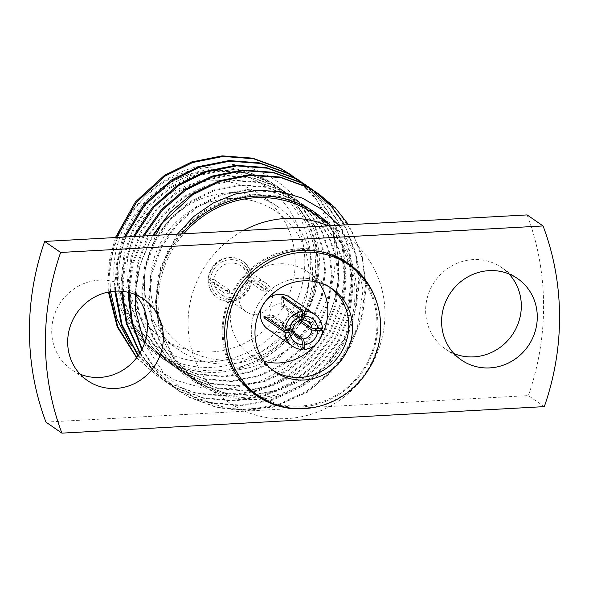 <?xml version="1.0" encoding="UTF-8"?>
<svg xmlns="http://www.w3.org/2000/svg" width="589" height="589" viewBox="0 0 589 589"><rect width="100%" height="100%" fill="white"/><g stroke="black" fill="none" stroke-linecap="round" stroke-linejoin="round"><path stroke-width="0.44" stroke-dasharray="2.94 2.21" d="M318.627 282.484A50.418 47.952 124.6 0 0 307.73 271.882L328.684 286.357A50.418 47.952 124.6 0 1 330.51 287.69A50.418 47.952 124.6 0 0 328.684 286.357A50.418 47.952 124.6 0 0 299.676 278.28A50.418 47.952 124.6 0 0 253.594 314.909A50.418 47.952 124.6 0 0 271.367 369.332A50.418 47.952 124.6 0 0 273.252 370.569A50.418 47.952 124.6 0 1 271.367 369.332L275.078 371.895M315.225 344.904A50.418 47.952 124.6 0 0 321.366 336.024M307.73 271.882A50.418 47.952 124.6 0 0 278.722 263.798A50.418 47.952 124.6 0 0 232.633 300.434A50.418 47.952 124.6 0 0 250.406 354.85A50.418 47.952 124.6 0 0 264.181 361.293M304.425 408.582A80.502 76.563 124.6 0 0 377.1 303.387M270.123 402.361A80.502 76.563 124.6 0 0 300.574 406.977A80.502 76.563 124.6 0 0 370.871 357.287A80.502 76.563 124.6 0 0 359.135 273.502M347.002 262.473A80.502 76.563 124.6 0 0 345.78 261.612A80.502 76.563 124.6 0 0 299.47 248.713A80.502 76.563 124.6 0 0 225.896 307.193A80.502 76.563 124.6 0 0 254.271 394.078A80.502 76.563 124.6 0 0 255.508 394.91M214.197 282.477L210.648 282.124A20.298 19.304 124.6 0 0 230.358 299.573A20.298 19.304 124.6 0 0 249.81 279.974L247.733 280.636A17.398 16.544 -55.4 0 1 231.079 297.231A17.398 16.544 -55.4 0 1 221.066 294.448A17.398 16.544 -55.4 0 1 214.197 282.477L229.681 293.175L224.998 293.432L208.778 282.227A22.235 21.145 -55.4 0 0 217.584 297.916L217.091 297.57A22.235 21.145 -55.4 0 1 209.257 273.576A22.235 21.145 -55.4 0 1 229.577 257.43A22.235 21.145 -55.4 0 1 242.366 260.993A22.235 21.145 -55.4 0 1 250.2 284.988A22.235 21.145 -55.4 0 1 229.879 301.134A22.235 21.145 -55.4 0 1 217.091 297.57M263.217 291.327A17.398 16.544 124.6 0 0 263.195 288.477L267.885 288.22A22.235 21.145 -55.4 0 1 267.907 291.069L263.217 291.327L247.733 280.636M224.998 293.432A22.235 21.145 -55.4 0 1 224.976 290.583L208.756 279.377L214.182 279.628A17.398 16.544 -55.4 0 1 230.836 263.025A17.398 16.544 -55.4 0 1 240.842 265.816A17.398 16.544 -55.4 0 1 247.711 277.787L263.195 288.477M255.898 314.379A17.398 16.544 124.6 0 0 271.801 301.737A17.398 16.544 124.6 0 0 265.668 282.963A17.398 16.544 124.6 0 0 255.655 280.173A17.398 16.544 124.6 0 0 239.752 292.814A17.398 16.544 124.6 0 0 245.885 311.596A17.398 16.544 124.6 0 0 255.898 314.379M267.885 288.22L251.665 277.014A22.235 21.145 -55.4 0 0 242.852 261.332L242.366 260.993M267.907 291.069L251.687 279.871A22.235 21.145 -55.4 0 1 230.373 301.472A22.235 21.145 -55.4 0 1 217.584 297.916M208.756 279.377A22.235 21.145 -55.4 0 1 230.063 257.768A22.235 21.145 -55.4 0 1 242.852 261.332M229.416 192.846A86.995 82.732 124.6 0 0 227.899 192.92A86.995 82.732 124.6 0 0 148.391 256.119A86.995 82.732 124.6 0 0 179.056 350.006A86.995 82.732 124.6 0 0 229.099 363.95A86.995 82.732 124.6 0 0 308.607 300.751A86.995 82.732 124.6 0 0 277.942 206.857A86.995 82.732 124.6 0 0 239.053 193.059M229.165 198.515A82.158 78.138 -55.4 0 1 309.188 274.916A82.158 78.138 -55.4 0 1 230.292 360.048A82.158 78.138 -55.4 0 1 150.269 283.648A82.158 78.138 -55.4 0 1 229.165 198.515M210.457 180.867A86.995 82.732 -55.4 0 1 260.493 194.804A86.995 82.732 -55.4 0 1 291.157 288.698A86.995 82.732 -55.4 0 1 211.65 351.891A86.995 82.732 -55.4 0 1 161.607 337.953A86.995 82.732 -55.4 0 1 130.942 244.06A86.995 82.732 -55.4 0 1 210.457 180.867M304.822 261.229A96.964 92.215 -55.4 0 1 211.716 361.698A96.964 92.215 -55.4 0 1 117.277 271.536A96.964 92.215 -55.4 0 1 210.383 171.06A96.964 92.215 -55.4 0 1 304.822 261.229M113.832 272.641A101.794 96.81 124.6 0 0 154.421 350.985A101.794 96.81 124.6 0 0 257.29 354.107A101.794 96.81 124.6 0 0 310.727 261.818A101.794 96.81 124.6 0 0 270.137 183.473A101.794 96.81 124.6 0 0 167.269 180.352A101.794 96.81 124.6 0 0 113.832 272.641M328.228 225.845A101.794 96.81 -55.4 0 1 344.374 234.761A101.794 96.81 -55.4 0 1 384.963 313.105A101.794 96.81 -55.4 0 1 329.487 406.528A101.794 96.81 -55.4 0 1 244.81 411.181A101.794 96.81 -55.4 0 1 228.657 402.265A101.794 96.81 -55.4 0 1 188.068 323.921A101.794 96.81 -55.4 0 1 243.552 230.498M314.371 214.035A101.794 96.81 -55.4 0 1 354.961 292.38A101.794 96.81 -55.4 0 1 301.524 384.669A101.794 96.81 -55.4 0 1 198.655 381.539A101.794 96.81 -55.4 0 1 158.066 303.195A101.794 96.81 -55.4 0 1 183.79 233.781M315.645 265.212A101.794 96.81 -55.4 0 1 262.208 357.501A101.794 96.81 -55.4 0 1 159.339 354.379A101.794 96.81 -55.4 0 1 118.75 276.035A101.794 96.81 -55.4 0 1 172.187 183.746A101.794 96.81 -55.4 0 1 275.056 186.868A101.794 96.81 -55.4 0 1 315.645 265.212M453.942 353.584A49.469 47.046 -55.4 0 1 445.358 348.938A49.469 47.046 -55.4 0 1 427.923 295.545A49.469 47.046 -55.4 0 1 473.136 259.609A49.469 47.046 -55.4 0 1 501.592 267.539A49.469 47.046 -55.4 0 1 508.97 273.922M80.03 374.133A49.469 47.046 -55.4 0 1 71.438 369.487A49.469 47.046 -55.4 0 1 54.004 316.094A49.469 47.046 -55.4 0 1 99.217 280.158A49.469 47.046 -55.4 0 1 127.68 288.087A49.469 47.046 -55.4 0 1 135.058 294.471M110.548 291.673L109.9 278.457C109.031 220.927 158.537 166.658 214.757 164.316C270.837 159.059 322.139 207.711 319.275 265.33C318.671 286.998 311.942 306.913 299.102 325.091A103.421 98.363 -55.4 0 0 317.221 265.124A103.421 98.363 -55.4 0 0 216.487 168.955A103.421 98.363 -55.4 0 0 117.174 276.123A103.421 98.363 -55.4 0 0 232.375 370.422C285.503 366.601 330.974 318.524 334.743 266.883C335.833 254.86 335.134 243.007 332.645 231.337L316.241 199.207L290.995 174.756M130.221 343.998L149.827 364.93L174.315 379.839L202.012 387.827L231.057 388.409L259.58 381.576L285.879 367.75L308.246 347.922L325.349 323.435A120.826 114.907 124.6 0 0 338.469 267.259A120.826 114.907 124.6 0 0 332.645 231.337M328.677 223.916A103.421 98.363 124.6 0 1 356.536 292.291A103.421 98.363 124.6 0 1 305.419 384.168A103.421 98.363 124.6 0 1 203.706 386.686C170.979 371.674 147.567 338.461 144.01 302.032L145.144 267.907L155.525 235.335M144.401 343.608L165.553 375.951L196.299 398.944L233.266 409.87L272.28 407.323L308.71 391.641L338.167 364.569L357.059 329.31L363.015 290.208L356.404 255.383L338.889 225.263M181.662 233.899A103.421 98.363 124.6 0 0 156.49 303.283A103.421 98.363 124.6 0 0 159.148 325.717L155.783 303.21L160.687 266.972L177.392 234.135M142.059 349.1L157.889 372.417L178.393 390.669L189.467 397.406L217.488 407.794L248.573 410.496L279.598 404.827L307.458 391.766L331.416 372.152L350.492 346.339L362.397 316.727L366.299 286.482L361.955 254.617L348.578 224.726M141.787 349.638L157.447 372.292L177.539 390.073L188.613 396.817L216.634 407.205L247.719 409.907L278.744 404.238L306.604 391.177L330.562 371.563L349.638 345.75L361.543 316.138L365.445 285.893L362.463 259.344L353.194 233.708L338.012 211.208L318.288 193.612M140.013 352.833L154.289 371.217L171.561 385.95L182.642 392.686L210.656 403.075L241.748 405.784L272.773 400.108L300.626 387.054L324.591 367.433L343.667 341.62L355.572 312.008L359.474 281.77L355.874 252.674L344.727 224.939M139.777 353.216L153.832 371.041L170.707 385.361L181.787 392.097L209.809 402.486L240.894 405.195L271.919 399.519L299.772 386.465L323.736 366.844L342.813 341.031L354.718 311.419L358.62 281.181L355.638 254.632L346.361 228.988L331.187 206.489L311.463 188.9M125.42 236.992L117.756 262.26L115.532 287.535L115.643 291.165M138.246 355.557L164.736 381.238L175.816 387.974L203.831 398.363L234.923 401.065L265.948 395.396L293.801 382.335L317.765 362.721L336.834 336.908L348.74 307.296L352.649 277.051L349.873 251.429L341.237 226.574L327.042 204.508L308.445 186.89M124.294 237.05L116.836 262.002L114.678 286.946L114.818 291.209M138.047 355.844L163.882 380.641L174.962 387.385L202.977 397.774L234.069 400.476L265.094 394.807L292.947 381.746L316.911 362.132L335.98 336.319L347.893 306.707L351.795 276.462L348.813 249.913L339.536 224.276L324.362 201.769L304.638 184.18M116.534 237.477L110.445 260.22L108.707 282.823L109.186 291.901M136.795 357.56L157.911 376.518L168.991 383.255L197.006 393.643L228.09 396.353L259.123 390.676L286.976 377.623L310.94 358.002L330.009 332.189L341.914 302.577L345.817 272.339L343.048 246.71L334.412 221.862L320.217 199.796L301.62 182.17M115.437 237.544L109.532 259.963L107.853 282.234L108.405 292.048M136.633 357.766L157.057 375.929L168.137 382.666L196.152 393.054L227.236 395.764L258.269 390.087L286.121 377.034L310.086 357.413L329.155 331.6L341.06 301.988L344.963 271.75L341.981 245.201L332.711 219.557L317.53 197.057L297.813 179.468M135.367 294.809A120.826 114.907 -55.4 0 1 153.633 235.438M152.603 235.497L140.101 264.49L135.234 294.662M315.689 191.911L315.27 191.602M144.055 235.968L133.166 263.887L129.197 292.542M142.855 236.034L132.172 263.843L128.336 292.335M134.587 236.491L125.236 263.769L122.35 291.341M133.423 236.55L124.257 263.791L121.503 291.268M325.349 323.435C334.5 305.065 339.05 286.46 338.992 267.62L336.223 241.998L327.587 217.142L313.392 195.077L294.794 177.458M301.863 318.973L283.611 306.361L283.559 298.24M322.441 328.434L301.45 313.93L292.078 314.445L300.574 320.313M292.078 314.445A9.704 9.233 -55.4 0 1 292.092 316.345L301.458 315.829A19.371 18.421 -55.4 0 0 301.45 313.93M298.792 320.976L292.092 316.345M302.93 348.077L283.81 334.869L283.743 325.349L293.329 331.968M283.743 325.349A9.704 9.233 -55.4 0 1 282.808 325.445A9.704 9.233 -55.4 0 1 281.873 325.452L281.94 334.972A19.371 18.421 -55.4 0 0 282.875 334.95A19.371 18.421 -55.4 0 0 283.81 334.869M279.002 303.828A9.704 9.233 -55.4 0 1 284.583 305.382A9.704 9.233 -55.4 0 1 288.006 315.859A9.704 9.233 -55.4 0 1 279.134 322.905A9.704 9.233 -55.4 0 1 273.554 321.351A9.704 9.233 -55.4 0 1 270.13 310.874A9.704 9.233 -55.4 0 1 279.002 303.828M281.675 296.944L281.741 306.464A9.704 9.233 -55.4 0 1 282.676 306.368A9.704 9.233 -55.4 0 1 283.611 306.361M267.583 298.873A19.371 18.421 124.6 0 0 261.442 307.752M268.061 329.303A19.371 18.421 124.6 0 0 279.201 332.41A19.371 18.421 124.6 0 0 296.908 318.332A19.371 18.421 124.6 0 0 290.075 297.43M302.937 349.476L281.94 334.972M319.908 328.574L301.458 315.829M293.896 333.749L281.873 325.452M266.581 317.743L273.414 317.368L291.297 329.722M273.414 317.368A9.704 9.233 -55.4 0 1 273.399 315.468L264.027 315.984M293.167 329.126L273.399 315.468M281.741 306.464L301.509 320.121M247.711 277.787L251.665 277.014M249.788 277.117A20.298 19.304 124.6 0 0 230.078 259.668A20.298 19.304 124.6 0 0 210.626 279.274M232.375 370.422L232.891 370.275C260.367 364.083 282.33 349.167 298.763 325.526L299.102 325.091M203.706 386.686L197.757 382.85L173.387 358.252L159.148 325.717M527.103 214.919A265.808 252.799 -55.4 0 1 528.362 395.594L45.935 422.107M544.324 406.624L528.362 395.594M298.763 325.526L313.09 296.311L317.861 265.602L315.343 242.904L307.451 220.993L294.5 201.769L277.662 186.742L268.393 181.125L244.921 172.577L218.872 170.648L192.883 175.883L169.544 187.405L149.54 204.53L133.777 227.008L124.146 252.725L121.305 278.95L124.301 301.973L132.724 324.244L146.212 343.843L163.551 359.224L173.048 364.996L197.065 373.912L223.71 376.261L250.296 371.438L274.172 360.291L294.714 343.534L311.08 321.476L321.307 296.164L324.686 270.314L322.168 247.623L314.276 225.712L301.325 206.481L284.487 191.462L275.218 185.837L251.746 177.296L225.697 175.36L199.708 180.602L176.376 192.117L156.372 209.25L140.602 231.72L130.972 257.445L128.137 283.662L131.126 306.685L139.549 328.964L153.037 348.563L170.383 363.936L179.881 369.715L203.89 378.631L230.535 380.973L257.128 376.15L280.997 365.003L301.539 348.246L317.905 326.188L328.132 300.883L331.511 275.034L328.993 252.342L321.101 230.424L308.15 211.201L291.312 196.174L282.043 190.556L258.571 182.008L232.53 180.079L206.533 185.314L183.201 196.836L163.197 213.962L147.434 236.439L137.797 262.157L134.962 288.382L137.951 311.404L146.374 333.676L159.862 353.275L177.208 368.655L186.706 374.427L210.715 383.343L237.36 385.692L263.953 380.869L287.822 369.723L308.371 352.966L324.73 330.908L334.964 305.595L338.336 279.746L335.826 257.054L327.926 235.144L314.982 215.92L298.144 200.893L288.875 195.268L265.396 186.728L239.355 184.791L213.358 190.033L190.026 201.548L170.022 218.681L154.259 241.151L144.629 266.876L141.787 293.094L144.776 316.116L153.206 338.395L166.687 357.994L184.033 373.367L193.531 379.147L217.54 388.063L244.185 390.404L270.778 385.581L294.655 374.435L315.196 357.678L331.555 335.62L341.789 310.315L345.169 284.465L342.651 261.774L334.751 239.856L321.808 220.632L304.969 205.605L295.7 199.988L272.221 191.44L246.18 189.511L220.19 194.745L196.851 206.268L176.847 223.393L161.084 245.871L151.454 271.588L148.612 297.813L151.609 320.836L160.031 343.107L173.519 362.706L190.858 378.086L200.356 383.859L224.372 392.782L251.01 395.123L277.603 390.301L301.48 379.154L322.021 362.397L338.38 340.339L348.614 315.027L351.994 289.177L349.476 266.486L341.583 244.575L328.633 225.351L311.795 210.325L302.525 204.7L279.053 196.159L253.005 194.223L227.015 199.465L203.676 210.98L183.672 228.112L167.909 250.583L158.279 276.307L155.437 302.525L158.434 325.548L166.856 347.827L180.344 367.426L197.683 382.798L203.227 386.355M232.891 370.275L268.201 356.161L288.743 339.404L305.102 317.346L315.336 292.041L318.715 266.191L316.197 243.5L308.297 221.582L295.354 202.358L278.516 187.331L269.247 181.714L245.775 173.166L219.726 171.237L193.737 176.472L170.398 187.994L150.394 205.119L134.631 227.597L125.001 253.314L122.159 279.539L125.155 302.562L133.578 324.833L147.066 344.432L164.405 359.813L173.902 365.585L197.919 374.508L224.564 376.85L251.15 372.027L275.026 360.88L295.568 344.123L311.934 322.065L322.161 296.753L325.54 270.903L323.022 248.212L315.13 226.301L302.179 207.078L285.341 192.051L276.072 186.426L252.6 177.885L226.551 175.949L200.562 181.191L177.23 192.706L157.219 209.839L141.456 232.309L131.826 258.034L128.984 284.251L131.98 307.274L140.403 329.553L153.891 349.152L171.237 364.525L180.727 370.304L204.744 379.22L231.389 381.562L257.982 376.739L281.851 365.592L302.393 348.835L318.759 326.777L328.986 301.472L332.365 275.623L329.847 252.931L321.955 231.013L309.004 211.79L292.166 196.763L282.897 191.145L259.425 182.597L233.384 180.668L207.387 185.903L184.055 197.425L164.051 214.551L148.288 237.028L138.651 262.746L135.816 288.971L138.805 311.993L147.228 334.265L160.716 353.864L178.062 369.244L187.56 375.016L211.569 383.94L238.214 386.281L264.807 381.458L288.676 370.312L309.218 353.555L325.584 331.497L335.811 306.184L339.19 280.335L336.68 257.643L328.78 235.733L315.829 216.509L298.998 201.482L289.722 195.857L266.25 187.317L240.209 185.38L214.212 190.622L190.88 202.137L170.876 219.27L155.113 241.74L145.483 267.465L142.641 293.683L145.63 316.705L154.053 338.984L167.541 358.583L184.887 373.956L194.385 379.736L218.394 388.652L245.039 390.993L271.632 386.17L295.501 375.024L316.05 358.267L332.41 336.209L342.643 310.904L346.023 285.054L343.505 262.363L335.605 240.452L322.662 221.221L305.824 206.194L296.554 200.577L273.075 192.029L247.034 190.1L221.037 195.334L197.705 206.857L177.701 223.982L161.938 246.46L152.308 272.177L149.466 298.402L152.455 321.425L160.885 343.696L174.373 363.295L191.712 378.675L201.21 384.448L225.226 393.371L251.864 395.712L278.457 390.89L302.334 379.743L322.875 362.986L339.235 340.928L349.468 315.616L352.848 289.766L350.33 267.075L342.43 245.164L329.487 225.94L312.649 210.914L303.379 205.289L279.9 196.748L253.859 194.812L227.869 200.054L204.53 211.569L184.526 228.701L168.763 251.172L159.133 276.896L156.291 303.114L159.31 326.247M251.687 279.871L249.81 279.974M210.648 282.124L208.778 282.227M224.976 290.583L229.658 290.325L214.182 279.628M229.658 290.325A17.398 16.544 124.6 0 0 229.681 293.175M332.402 288.927L328.684 286.357A50.418 47.952 124.6 0 0 299.676 278.28A50.418 47.952 124.6 0 0 253.594 314.909A50.418 47.952 124.6 0 0 271.367 369.332L250.406 354.85M325.246 252.755A79.537 75.642 124.6 0 0 299.477 249.662A79.537 75.642 124.6 0 0 231.021 296.584A79.537 75.642 124.6 0 0 238.722 378.005M254.816 393.283A79.537 75.642 124.6 0 0 300.574 406.027A79.537 75.642 124.6 0 0 373.264 348.246A79.537 75.642 124.6 0 0 345.228 262.407M345.78 261.612L348.239 263.312M265.668 282.963L240.842 265.816M277.942 206.857L260.493 194.804M228.657 402.265L198.655 381.539M159.339 354.379L154.421 350.985M517.562 278.568L501.592 267.539M143.642 299.116L127.68 288.087M178.386 390.662L177.532 390.073M171.561 385.95L170.707 385.361M164.736 381.23L163.882 380.641M157.911 376.518L157.057 375.929M308.025 321.579L284.583 305.382M296.996 337.549L273.554 321.351M87.408 380.516L71.438 369.487M461.32 359.967L445.358 348.938M275.056 186.868L270.137 183.473M344.374 234.761L331.232 225.683M277.662 186.742L278.516 187.331M163.551 359.224L164.405 359.813M284.487 191.462L285.341 192.051M170.383 363.936L171.237 364.525M291.312 196.174L292.166 196.763M177.208 368.655L178.062 369.244M298.144 200.893L298.998 201.482M184.033 373.367L184.887 373.956M304.969 205.605L305.824 206.194M190.858 378.086L191.712 378.675M311.795 210.325L312.649 210.914M179.056 350.006L161.607 337.953M245.885 311.596L221.066 294.448M254.271 394.078L256.73 395.771"/><path stroke-width="0.88" d="M300.368 377.409A50.418 47.952 124.6 0 0 346.096 341.907A50.418 47.952 124.6 0 0 330.51 287.69A50.418 47.952 124.6 0 1 346.096 341.907A50.418 47.952 124.6 0 1 300.368 377.409A50.418 47.952 124.6 0 1 273.252 370.569A50.418 47.952 124.6 0 0 300.368 377.409M264.181 361.293A50.418 47.952 124.6 0 0 279.414 362.934A50.418 47.952 124.6 0 0 315.225 344.904M321.366 336.024A50.418 47.952 124.6 0 0 318.627 282.484M377.1 303.387A80.502 76.563 124.6 0 0 348.239 263.312A80.502 76.563 124.6 0 0 301.929 250.406A80.502 76.563 124.6 0 0 228.348 308.894A80.502 76.563 124.6 0 0 256.73 395.771A80.502 76.563 124.6 0 0 303.033 408.678A80.502 76.563 124.6 0 0 304.425 408.582M359.135 273.502A80.502 76.563 124.6 0 0 347.002 262.473M239.053 193.059A86.995 82.732 124.6 0 0 229.416 192.846M508.97 273.922A49.469 47.046 -55.4 0 1 517.275 325.732A49.469 47.046 -55.4 0 1 473.814 356.868A49.469 47.046 -55.4 0 1 453.942 353.584M489.098 270.638A49.469 47.046 -55.4 0 1 517.562 278.568A49.469 47.046 -55.4 0 1 534.996 331.96A49.469 47.046 -55.4 0 1 489.783 367.897A49.469 47.046 -55.4 0 1 461.32 359.967A49.469 47.046 -55.4 0 1 443.885 306.574A49.469 47.046 -55.4 0 1 489.098 270.638M135.058 294.471A49.469 47.046 -55.4 0 1 143.355 346.288A49.469 47.046 -55.4 0 1 99.902 377.416A49.469 47.046 -55.4 0 1 80.03 374.133M115.186 291.187A49.469 47.046 -55.4 0 1 143.642 299.116A49.469 47.046 -55.4 0 1 161.077 352.509A49.469 47.046 -55.4 0 1 115.864 388.445A49.469 47.046 -55.4 0 1 87.408 380.516A49.469 47.046 -55.4 0 1 69.966 327.123A49.469 47.046 -55.4 0 1 115.186 291.187M130.221 343.998L117.078 319.267L110.548 291.673M135.234 294.662L135.698 310.778A120.826 114.907 -55.4 0 1 135.242 301.156A120.826 114.907 -55.4 0 1 135.367 294.809M135.698 310.778L144.401 343.608M328.677 223.916A103.421 98.363 124.6 0 0 181.662 233.899M338.889 225.263L322.389 209.684L302.731 198.272L280.946 191.697L258.019 190.269L235.04 194.12L213.284 202.991L193.685 216.538L177.392 234.135M129.197 292.542L129.19 296.966L132.547 323.442L142.059 349.1M128.336 292.335L128.336 296.377L131.84 323.464L141.787 349.638M122.35 291.341L126.944 323.376L140.013 352.833M121.503 291.268L126.252 323.339L139.777 353.216M115.643 291.165L122.041 324.745L138.246 355.557M114.818 291.209L121.481 324.981L138.047 355.844M109.186 291.901L117.763 326.718L136.795 357.56M108.405 292.048L117.27 326.976L136.633 357.766M153.633 235.438A120.826 114.907 -55.4 0 1 162.38 222.885L192.581 194.834L219.896 181.397L250.325 175.316L280.813 177.606L308.297 187.626L318.296 193.619M348.578 224.726L335.2 207.807L319.15 194.208M318.288 193.612L307.443 187.03L279.959 177.017L249.471 174.727L219.042 180.808L191.727 194.237L170.199 212.202L152.603 235.497M344.727 224.939L331.747 206.739L315.689 191.911M315.27 191.602L301.465 182.907L273.988 172.886L243.5 170.596L213.071 176.685L185.756 190.114L162.468 209.956L144.055 235.968M312.317 189.489L300.611 182.318L273.134 172.297L242.646 170.007L212.217 176.096L184.902 189.525L161.371 209.632L142.855 236.034M308.445 186.89L294.64 178.195L267.163 168.174L236.675 165.884L206.246 171.966L178.931 185.395L153.722 207.38L134.587 236.491M305.492 184.777L293.786 177.598L266.309 167.585L235.821 165.295L205.392 171.377L178.077 184.806L152.632 207.056L133.423 236.55M301.62 182.17L287.815 173.475L260.338 163.455L229.85 161.165L199.421 167.254L172.106 180.683L145.063 204.803L125.42 236.992M298.667 180.057L286.961 172.886L259.484 162.866L228.996 160.576L198.567 166.665L171.252 180.094L143.988 204.479L124.294 237.05M294.794 177.458L280.99 168.756L253.506 158.743L223.025 156.453L192.596 162.535L165.273 175.964L136.479 202.233L116.534 237.477M291.842 175.345L280.136 168.167L252.659 158.154L222.171 155.864L191.742 161.946L164.427 175.375L135.411 201.909L115.437 237.544M300.574 320.313L311.846 328.095A9.704 9.233 124.6 0 0 308.025 321.579A9.704 9.233 124.6 0 0 303.379 320.018L301.863 318.973M293.329 331.968L303.512 338.999A9.704 9.233 124.6 0 0 311.853 330.002L298.792 320.976M302.672 311.448L302.709 316.205A14.534 13.827 -55.4 0 0 289.707 330.23L285.024 330.488A19.371 18.421 124.6 0 1 302.672 311.448L281.675 296.944A19.371 18.421 -55.4 0 1 282.61 296.863A19.371 18.421 -55.4 0 1 283.545 296.841L304.542 311.345A19.371 18.421 124.6 0 1 314.747 314.474L290.075 297.43A19.371 18.421 124.6 0 0 278.936 294.323A19.371 18.421 124.6 0 0 267.583 298.873M261.442 307.752A19.371 18.421 124.6 0 0 268.061 329.303L292.733 346.347A19.371 18.421 124.6 0 0 302.937 349.476L302.908 344.72A14.534 13.827 -55.4 0 1 289.722 332.13L285.039 332.387A19.371 18.421 124.6 0 0 292.733 346.347M285.024 330.488L264.027 315.984A19.371 18.421 -55.4 0 0 264.041 317.883L285.039 332.387M304.542 311.345L304.572 316.102A14.534 13.827 -55.4 0 1 317.758 328.691L322.441 328.434A19.371 18.421 124.6 0 0 314.747 314.474M302.93 348.077L304.808 349.373A19.371 18.421 124.6 0 0 322.455 330.333L319.908 328.574M291.297 329.722L293.182 331.025A9.704 9.233 124.6 0 0 296.996 337.549A9.704 9.233 124.6 0 0 301.642 339.102L293.896 333.749M302.709 316.205L301.509 320.121A9.704 9.233 124.6 0 0 293.167 329.126L289.707 330.23M322.455 330.333L317.773 330.591A14.534 13.827 -55.4 0 1 304.771 344.617L304.808 349.373M311.846 328.095L317.758 328.691M304.572 316.102L303.379 320.018M293.182 331.025L289.722 332.13M302.908 344.72L301.642 339.102M317.773 330.591L311.853 330.002M303.512 338.999L304.771 344.617M183.79 233.781A101.794 96.81 -55.4 0 1 314.371 214.035L331.232 225.683M155.525 235.335L162.38 222.885M45.935 422.107A265.808 252.799 -55.4 0 1 44.676 241.431L527.103 214.919L543.065 225.948A265.808 252.799 -55.4 0 1 544.324 406.624L61.897 433.136L45.935 422.107M61.897 433.136A265.808 252.799 -55.4 0 1 60.638 252.46L44.676 241.431M60.638 252.46L543.065 225.948M243.552 230.498A101.794 96.81 -55.4 0 1 328.228 225.845M255.508 394.91A80.502 76.563 124.6 0 0 270.123 402.361M264.041 317.883L266.581 317.743M283.559 298.24L283.545 296.841M304.086 379.979A50.418 47.952 124.6 0 0 350.175 343.343A50.418 47.952 124.6 0 0 332.402 288.927A50.418 47.952 124.6 0 0 303.394 280.843A50.418 47.952 124.6 0 0 257.305 317.478A50.418 47.952 124.6 0 0 275.078 371.895A50.418 47.952 124.6 0 0 304.086 379.979M238.722 378.005A79.537 75.642 124.6 0 0 254.816 393.283L258.534 395.845A79.537 75.642 124.6 0 0 304.285 408.597A79.537 75.642 124.6 0 0 376.982 350.816A79.537 75.642 124.6 0 0 348.946 264.976A79.537 75.642 124.6 0 0 303.195 252.225A79.537 75.642 124.6 0 0 230.498 310.005A79.537 75.642 124.6 0 0 258.534 395.845M348.946 264.976L345.228 262.407A79.537 75.642 124.6 0 0 325.246 252.755"/></g></svg>
